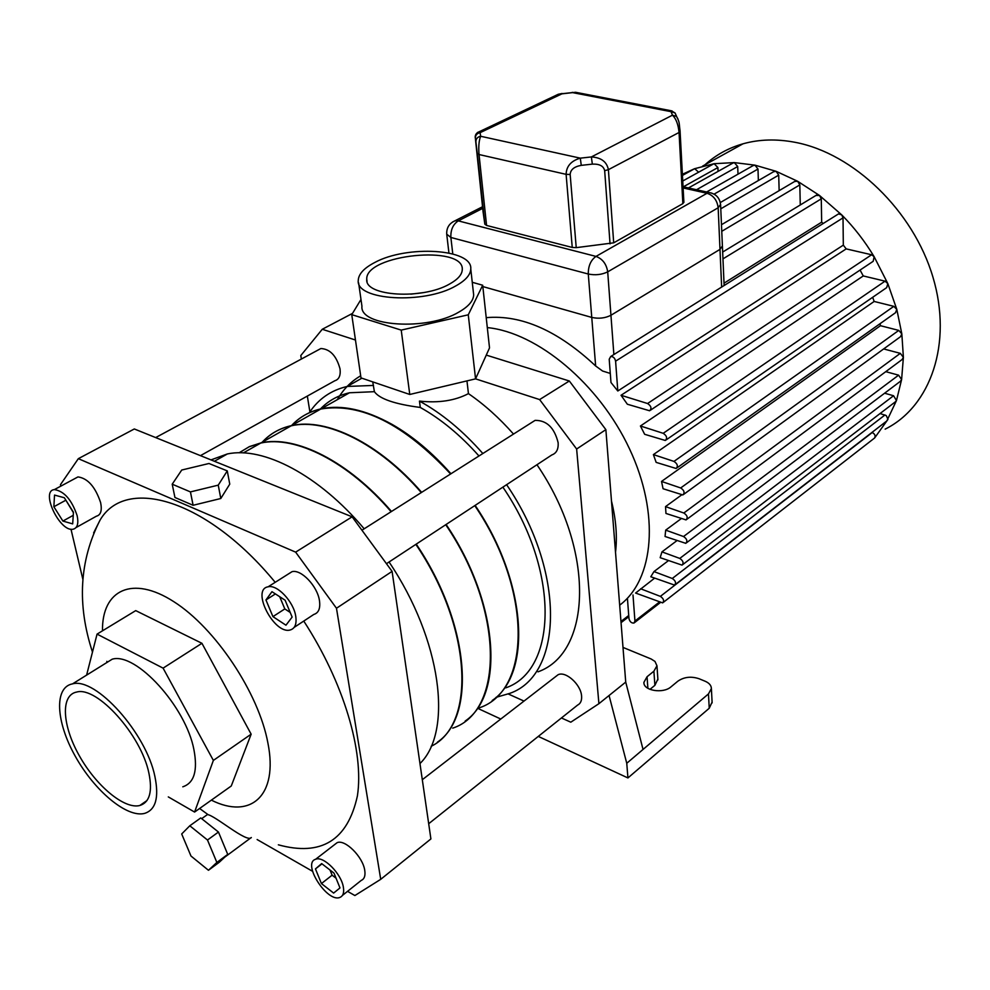 <?xml version="1.0" encoding="UTF-8"?>
<svg xmlns="http://www.w3.org/2000/svg" width="990" height="990" viewBox="0 0 990 990"><rect width="100%" height="100%" fill="white"/><g stroke="black" fill="none" stroke-linecap="round" stroke-linejoin="round"><path stroke-width="1.49" d="M615.52 552.284C617.401 536.654 616.052 519.601 611.498 501.138M619.678 605.175C654.056 579.67 660.095 513.822 629.529 448.891C599.21 383.934 537.422 332.504 487.303 327.591M640.654 588.778L660.367 596.376C663.634 598.616 664.389 600.782 662.657 602.885L635.605 593.047L654.576 578.172M653.969 571.589L672.272 578.482C675.601 580.746 676.368 582.949 674.561 585.09L650.801 576.749L653.969 571.589L668.337 560.711M661.963 551.875L679.771 558.422C683.162 560.711 683.917 562.939 682.048 565.129L660.169 557.679L661.963 551.875L676.813 540.738M665.688 530.133L683.521 536.531C686.973 538.845 687.716 541.122 685.773 543.337L665.045 536.481L665.688 530.133L681.058 518.772M665.527 506.62L683.818 513.006C687.32 515.357 688.062 517.659 686.045 519.911L665.961 513.451L665.527 506.62L681.479 495.025M661.53 481.437L680.687 487.959C684.238 490.335 684.969 492.661 682.877 494.95L663.065 488.738L661.53 481.437L880.457 325.698L898.771 330.4L901.841 333.927L900.479 336.711L683.632 494.394M880.073 323.68L880.457 325.698M653.4 454.596L673.955 461.402C677.544 463.803 678.261 466.166 676.108 468.48L656.147 462.38L653.4 454.596L874.158 301.455L893.822 306.343L896.804 309.375L895.492 312.729L676.9 467.924M872.685 297.285L874.158 301.455M640.431 425.997L663.201 433.311C666.827 435.749 667.532 438.137 665.305 440.476L644.663 434.301L640.431 425.997L863.255 275.938L885.048 281.16L887.844 283.66L886.669 287.632L666.134 439.907M860.075 270.06L863.255 275.938M621.039 395.27L647.571 403.524C651.222 405.987 651.915 408.4 649.626 410.763L627.351 404.229L621.039 395.27L846.202 248.886L871.621 254.764L874.133 256.695L873.192 261.298L650.48 410.194M837.627 214.471L838.53 213.902L841.735 214.892L843.022 217.862L843.319 245.149L846.202 248.886M843.319 245.149L617.81 390.988L610.979 382.511L609.209 359.259L610.706 356.524C613.231 356.45 614.864 357.984 615.594 361.164L617.81 390.988M815.983 195.451L819.534 195.488L821.279 198.842L821.663 222.168L823.173 223.53M821.663 222.168L724.012 283.165M610.286 373.428L602.576 371.027L595.646 365.978C557.952 330.685 521.47 314.572 486.226 317.654M711.835 193.137L709.149 192.543L707.033 193.273C713.468 195.438 717.181 200.265 718.158 207.764L719.99 249.381L722.403 245.953L719.99 249.381L610.941 315.265C605.113 318.211 598.715 318.929 591.76 317.419L482.835 286.568L591.76 317.419C598.715 318.929 605.113 318.211 610.941 315.265L607.699 271.854C606.462 264.008 602.551 258.86 595.98 256.41C590.77 260.172 588.196 266.05 588.283 274.02C595.312 275.443 601.784 274.725 607.699 271.854L718.158 207.764L720.596 204.423M713.06 164.192L714.112 163.697L717.899 167.558L718.059 171.381M732.773 163.152L734.295 162.595L737.699 166.518L737.995 174.178M752.969 165.677L754.974 165.157L757.994 169.055L758.365 180.539M627.425 598.368L628.972 618.639C629.838 621.807 631.521 623.267 633.996 623.032L634.937 621.027L632.994 594.941M871.943 432.457L872.202 432.531C874.9 433.942 875.692 435.773 874.603 438.001L851.165 456.217M880.073 413.535L886.273 415.602L887.968 419.376L874.603 438.001L663.238 602.427M883.662 348.938L900.306 353.343L903.387 357.341L902.051 359.58L686.763 519.379M794.624 181.504L797.643 181.269L819.534 195.488L841.735 214.892C854.123 227.415 864.913 241.35 874.133 256.695L887.844 283.66L896.804 309.375L901.841 333.927L903.387 357.341L901.605 379.578L900.368 381.311L686.466 542.817M885.778 371.658L898.586 375.161L901.605 379.578L896.47 400.566L895.393 401.804L682.692 564.634M884.59 393.216L893.574 395.74L896.47 400.566L886.83 420.936L675.18 584.62M693.891 169.104L694.671 168.684L698.618 172.198M682.395 174.277L694.51 168.733L714.112 163.697L734.295 162.595L754.974 165.157L776.098 171.307L778.709 175.119L779.142 190.649M773.611 171.728L776.098 171.307L797.643 181.269L799.821 184.895L800.266 204.98M704.991 164.786C715.77 154.96 728.442 147.968 743.007 143.81C759.194 139.281 776.568 138.786 795.156 142.325C853.516 153.314 913.25 210.722 932.927 277.089C952.863 343.456 930.588 406.63 885.147 429.14M479.655 707.702C530.962 690.612 532.62 590.461 474.767 505.63M450.599 473.975C403.908 423.955 360.632 402.311 320.785 409.031C309.066 411.667 299.302 417.198 291.506 425.601M465.164 721.067C504.851 694.473 498.762 602.118 446.106 524.49M421.653 492.339C379.195 443.136 326.527 417.532 291.555 425.601C279.898 428.138 270.221 433.62 262.56 442.035M452.715 728.145C503.7 711.624 504.356 610.842 445.735 524.725M421.282 492.575C378.811 443.371 326.143 417.743 291.184 425.811C279.514 428.348 269.849 433.83 262.189 442.245M437.382 742.191C476.66 715.993 469.607 622.945 416.233 544.129M391.496 511.471C348.616 461.427 295.849 435.068 261.15 442.827L249.381 446.614L239.172 452.814M538.288 736.412L627.932 777.942L626.757 763.278L643.042 749.442L625.73 682.098L605.868 429.635L569.337 381.002L486.276 355.101L489.518 347.898L482.687 285.231L468.27 314.808L401.222 330.103L351.759 314.647L360.979 299.463M352.527 313.385L322.257 329.274L355.46 340.015M623.007 647.41L651.148 658.994L654.984 661.431L656.964 665.775L653.895 671.195L654.885 685.34L657.88 679.078M654.885 685.34L649.96 689.362M627.932 777.942L709.236 708.258L712.095 702.071M478.38 708.654L500.792 719.037M653.895 671.195L647.052 676.752L643.908 682.345C643.154 690.649 663.164 694.002 671.034 686.825L677.865 681.182C684.053 676.95 691.107 676.12 699.014 678.719L705.127 681.231C709.224 683.013 711.303 685.464 711.389 688.582L708.469 693.916L709.236 708.258M555.576 676.677L558.051 674.759C565.674 670.737 580.982 684.548 581.588 696.081C581.91 700.598 580.573 703.605 577.578 705.103L428.682 823.73M531.11 422.891L535.107 420.366C546.74 420.28 554.425 427.742 558.15 442.753C558.533 449.213 556.442 453.284 551.863 454.93L386.459 563.706M317.802 350.188L320.871 348.529C330.054 349.012 336.439 355.794 340.028 368.862C340.795 375.482 339.05 379.455 334.818 380.754L200.45 455.647M351.759 314.647L360.991 377.895L409.773 394.466L475.559 378.861L486.276 355.101M468.27 314.808L475.559 378.861L539.624 399.576L569.337 381.002M513.501 434.065C499.307 417.978 484.283 404.502 468.443 393.624L466.958 380.89M360.682 375.792C350.98 381.472 343.196 389.429 337.318 399.663M537.978 671.839C591.698 652.843 595.473 550.292 536.964 464.731M301.356 359.048L300.787 355.571L322.257 329.274M309.895 411.865L307.333 396.074M539.624 399.576L576.638 449.014L598.913 703.68L570.797 722.193L561.429 717.973M524.007 701.081L508.266 693.978M598.913 703.68L625.73 682.098M576.638 449.014L605.868 429.635M372.747 381.893L374.393 391.681L349.482 392.77C337.936 395.431 328.247 400.839 320.401 408.994M478.974 455.969C460.387 435.08 440.822 418.906 420.28 407.447C394.8 404.143 379.504 398.883 374.393 391.681M420.28 407.447L419.463 401.099C438.62 403.19 454.942 400.69 468.443 393.624M419.463 401.099C441.676 413.275 462.8 430.749 482.848 453.519M506.608 484.692C565.971 571.651 563.199 674.957 509.776 693.371L495.99 697.368M309.313 412.743C318.335 399.007 330.982 390.246 347.23 386.446L373.502 385.432M505.779 687.852C557.382 670.23 559.981 570.735 502.883 487.142M450.957 473.752C432.185 452.517 412.508 436.033 391.892 424.289C365.31 409.613 341.736 404.464 321.144 408.821C309.4 411.469 299.636 417.013 291.827 425.44M492.203 700.499C532.274 673.534 527.076 581.873 475.126 505.395M472.255 282.286L482.687 285.231M358.615 282.88L361.944 306.195C359.382 326.564 427.445 331.068 458.952 312.036C468.53 306.541 473.43 300.812 473.666 294.847L473.393 292.471M401.222 330.103L409.773 394.466M423.151 292.644L410.813 294.166M449.547 284.043C422.532 299.871 364.543 296.295 366.77 279.353C364.852 254.467 464.434 244.357 462.268 269.664C462.058 274.651 457.813 279.44 449.547 284.043M455.907 285.85C424.116 304.574 355.596 300.366 358.256 280.418C358.516 274.082 363.961 268.129 374.579 262.585C406.878 244.815 472.812 248.787 470.77 268.983C470.522 274.836 465.572 280.455 455.907 285.85M626.757 763.278L609.06 695.512M643.042 749.442L708.469 693.916M148.871 773.004C152.67 791.554 149.651 802.395 139.813 805.501C124.344 809.548 95.919 785.701 79.151 755.444C62.135 725.249 60.477 695.017 76.688 692.047C97.032 685.996 141.199 735.013 148.871 773.004M189.795 825.784L200.76 817.938L218.456 832.046L227.737 854.395L219.26 862.265L208.457 870.272L190.983 856.028L181.69 833.976L189.795 825.784L207.492 840.015L216.86 862.438L208.457 870.272M227.737 854.395L216.86 862.438M218.456 832.046L207.492 840.015M206.861 814.98L207.454 814.547C215.3 815.624 246.98 843.232 251.324 837.54M257.128 839.545L312.543 871.299M347.552 891.346L354.878 895.542L380.717 879.33L336.476 608.256L392.089 571.379L352.118 516.817L295.639 552.135L336.476 608.256M295.639 552.135L78.334 458.667L134.318 428.967L352.118 516.817M60.786 486.152L60.44 484.704L78.334 458.667M70.983 529.192L82.851 579.311M278.351 844.817C321.305 856.61 347.639 840.324 357.39 795.972C364.246 751.942 343.728 682.518 303.757 621.064M275.195 582.318C207.021 499.282 125.779 475.831 100.064 520.096L93.629 532.905M74.894 478.566L77.987 476.908C87.825 478.331 95.386 486.932 100.646 502.697C102.18 510.568 100.757 515.072 96.389 516.198L76.044 527.559M287.892 574.287L292.001 571.688C301.133 569.027 317.468 586.179 319.461 600.645C320.525 608.355 318.644 612.958 313.818 614.443L294.166 627.388M334.571 844.631L337.083 842.7C344.953 838.926 362.983 856.882 364.753 870.408C365.545 875.68 364.382 879.021 361.263 880.395L342.404 895.443M227.267 470.894L218.246 485.15L190.439 491.906L172.21 484.197L181.739 470.027L208.989 463.493L227.267 470.894L229.754 484.147L220.807 498.502L218.246 485.15M220.807 498.502L193.112 505.284L190.439 491.906M193.112 505.284L174.933 497.487L172.21 484.197M168.3 796.901L194.585 812.06L231.264 785.998L251.151 734.184L201.935 643.302L135.729 610.62L97.057 634.12L86.613 675.118M392.089 571.379L430.897 838.938L380.717 879.33M339.978 887.919L333.63 893.079L321.428 883.575L315.451 868.911L321.663 863.589L333.989 873.093L339.978 887.919M315.451 868.911L321.985 863.837M330.029 870.049L332.12 875.185L336.068 878.229M321.428 883.575L332.12 875.185M292.137 617.079L285.962 625.197L272.931 616.621L265.951 599.965L271.953 591.686L285.108 600.225L292.137 617.079M265.951 599.965L275.406 593.926M279.712 596.722L284.811 608.924L290.206 612.439M272.931 616.621L284.811 608.924M73.458 512.251L72.678 523.883L62.89 521.062L53.868 506.744L54.524 495.074L64.325 497.747L73.458 512.251M65.662 499.851L73.433 512.721M53.868 506.744L65.625 500.334M62.89 521.062L73.248 515.332M343.394 887.374C344.223 892.683 343.109 896.012 340.028 897.348C327.418 903.264 301.74 863.255 315.6 859.283C323.396 855.583 341.513 873.799 343.394 887.374M295.725 616.176C296.864 623.935 295.032 628.539 290.231 629.974C274.131 634.825 250.767 589.421 268.104 586.81C277.163 584.224 293.597 601.623 295.725 616.176M77.158 515.703C78.767 523.623 77.406 528.128 73.074 529.217C59.821 532.335 40.095 490.731 54.376 489.604C64.177 491.127 71.763 499.826 77.158 515.703M431.182 746.262C476.178 724.965 472.279 627.549 415.862 544.376M391.124 511.706C348.232 461.662 295.466 435.291 260.766 443.05L249.171 446.762L239.06 452.814M419.958 763.575C453.135 731.462 441.54 639.837 389.07 561.998M364.184 528.808C318.966 475.064 263.439 446.267 227.391 453.94L210.981 459.892M194.585 812.06L213.37 760.407L163.09 668.139L97.057 634.12M102.997 664.921L112.217 659.191C135.902 651.927 185.972 706.761 193.941 749.777C197.876 770.69 194.164 783.028 182.804 786.803M213.37 760.407L251.151 734.184M163.09 668.139L201.935 643.302M154.898 776.457C159.192 797.532 155.752 809.845 144.602 813.396C126.906 818.074 94.434 790.812 75.302 756.298C55.873 721.846 53.918 687.233 72.542 683.867C95.745 677.012 146.235 733.095 154.898 776.457M486.573 225.448L479.036 154.527C478.405 146.495 478.95 140.419 480.67 136.274C477.477 136.929 475.893 138.81 475.893 141.904L477.279 153.388L479.036 154.527L566.107 174.339L570.166 174.488C570.488 169.661 574.188 166.617 581.266 165.355L580.301 158.153C571.106 160.838 566.379 166.233 566.107 174.339L572.245 247.451L486.573 225.448L484.84 224.198L483.083 211.885M483.083 211.947L475.361 138.278C475.361 135.197 476.945 133.328 480.113 132.66L478.925 131.868L477.663 132.4M550.774 99.136L558.249 94.273L562.085 93.481M572.208 92.379L580.685 93.27M613.701 242.835L608.392 169.674C606.833 161.766 601.165 157.521 591.364 156.94L592.342 164.13C599.495 163.82 603.603 166.011 604.667 170.676L608.392 169.674L679.053 132.474L682.852 203.643L613.701 242.835L576.23 247.649L572.245 247.451M672.074 110.942L670.997 111.66L675.081 112.984L676.591 116.486L672.482 115.162C676.083 118.713 678.274 124.48 679.053 132.474L680.118 131.336C678.818 121.56 679.858 123.082 676.578 116.486L677.977 119.06M683.843 202.108L682.852 203.643M721.648 287.075L719.99 249.381L610.941 315.265L613.874 354.544M452.776 253.91L450.871 237.464C450.561 229.878 453.036 224.346 458.283 220.869L455.202 220.733C449.287 223.27 446.453 227.75 446.713 234.147L450.871 237.464L588.283 274.02L595.646 365.978M722.96 258.873L821.279 198.842M683.36 186.813L717.899 167.558M696.502 189.733L737.699 166.518M714.087 194.139L757.994 169.055M620.965 621.472L628.724 615.495M634.937 621.027L659.191 602.205M673.955 461.402L893.822 306.343M683.818 513.006L900.306 353.343M663.201 433.311L885.048 281.16M647.571 403.524L871.621 254.764M680.687 487.959L898.771 330.4M660.367 596.376L872.202 432.531M683.521 536.531L898.586 375.161M672.272 578.482L884.998 414.959M679.771 558.422L893.574 395.74M721.76 231.314L799.821 184.895M615.594 361.164L843.022 217.862M720.782 208.816L778.709 175.119M647.052 676.752L647.881 688.322M102.477 630.828C101.859 590.003 132.252 574.843 173.869 601.71C215.399 628.081 258.687 692.988 267.894 742.97C278.537 795.91 250.569 819.881 211.365 800.143M107.106 662.372L106.833 661.345M477.279 153.388L484.84 224.198M475.361 138.278L475.893 141.904M480.67 136.274L480.113 132.66L562.246 93.691L572.381 92.577L670.997 111.66L672.482 115.162L591.364 156.94L580.301 158.153L480.67 136.274M604.667 170.676L610.05 243.874M576.23 247.649L570.166 174.488M581.266 165.355L592.342 164.13M676.529 116.139L676.133 115.434M680.068 131.026L683.892 202.43M482.526 206.749L452.616 221.995M683.125 187.952L707.033 193.273L595.98 256.41L458.283 220.869L482.699 208.358M724.123 285.528L720.609 204.843C719.841 197.951 716.018 193.854 709.149 192.543L683.063 186.751M722.663 252.054L816.886 194.894M713.877 163.746L682.754 180.984M733.615 162.682L688.471 187.952M706.625 191.986L753.836 165.181M628.823 616.683L621.052 622.661M660.268 602.625L634.528 622.611M694.671 168.684L682.457 175.403M721.475 224.718L795.527 180.972M610.706 356.524L838.53 213.902M720.324 202.529L774.489 171.221M702.554 166.134L743.007 143.81M291.555 425.601L320.785 409.031M261.15 442.827L291.184 425.811M656.964 665.775L657.929 679.87M712.132 702.888L711.389 688.582M558.051 674.759L422.297 779.712M535.107 420.366L361.944 530.219M320.871 348.529L155.665 437.58M347.23 386.446L361.882 378.192M321.144 408.821L349.482 392.77M366.77 279.353L367.055 281.445M473.666 294.847L470.77 268.983M643.908 682.345L643.97 683.174M139.813 805.501L146.978 800.551M207.454 814.547L201.688 818.68M251.225 837.565L224.742 857.167M100.064 520.096C79.423 560.563 76.886 604.556 92.478 652.101M199.621 808.484L208.073 814.646M337.083 842.7L315.6 859.283M292.001 571.688L268.104 586.81M77.987 476.908L54.376 489.604M243.367 452.9L260.766 443.05M214.397 461.266L227.391 453.94M112.217 659.191L72.542 683.867M475.188 137.412C475.163 134.751 476.4 132.907 478.925 131.868L558.236 94.285M558.298 94.26L575.561 92.28L671.381 110.793L675.081 112.984M448.928 252.982L446.775 234.618"/></g></svg>
